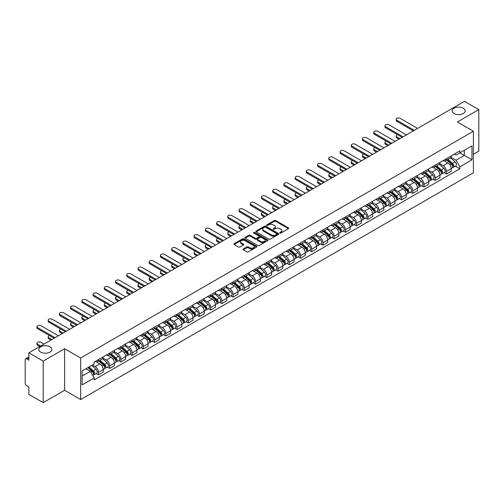 <?xml version="1.0" encoding="UTF-8"?>
<svg xmlns="http://www.w3.org/2000/svg" width="504" height="504" viewBox="0 0 504 504"><rect width="100%" height="100%" fill="white"/><g stroke="black" fill="none" stroke-linecap="round" stroke-linejoin="round"><path stroke-width="0.76" d="M279.941 233.006A0.699 0.403 0 0 0 280.93 233.006L288.433 228.671A1.002 0.58 0 0 0 288.723 228.268A1.002 0.58 0 0 0 288.433 227.858L275.719 220.519A1.002 0.58 0 0 0 274.308 220.519L266.799 224.853A0.699 0.403 0 0 0 267.788 225.42L268.764 224.86A3.194 1.846 0 0 1 273.281 224.86L274.34 225.471A3.194 1.846 0 0 1 275.279 226.775A3.194 1.846 0 0 1 274.34 228.085L273.37 228.646A0.699 0.403 0 0 0 274.359 229.213L275.329 228.652A3.194 1.846 0 0 1 279.852 228.652L280.911 229.263A3.194 1.846 0 0 1 281.843 230.567A3.194 1.846 0 0 1 280.911 231.871L279.941 232.432A0.699 0.403 0 0 0 279.941 233.006L279.941 232.432M49.953 346.821A6.514 3.761 0 0 0 42.853 346.002A6.514 3.761 0 0 0 38.833 349.48A6.514 3.761 0 0 0 40.742 352.139A6.514 3.761 0 0 0 47.842 352.951A6.514 3.761 0 0 0 51.862 349.48A6.514 3.761 0 0 0 49.953 346.821M463.258 108.203A6.514 3.761 0 0 0 456.158 107.383A6.514 3.761 0 0 0 452.138 110.861A6.514 3.761 0 0 0 454.047 113.52A6.514 3.761 0 0 0 461.147 114.332A6.514 3.761 0 0 0 465.167 110.861A6.514 3.761 0 0 0 463.258 108.203M243.3 248.982A1.002 0.58 0 0 0 243.01 249.386A1.002 0.58 0 0 0 243.3 249.795L246.866 251.855A1.002 0.58 0 0 0 248.277 251.855L256.612 247.042A1.002 0.58 0 0 0 256.908 246.639A1.002 0.58 0 0 0 256.612 246.229L243.898 238.89A1.002 0.58 0 0 0 242.487 238.89L234.152 243.703A1.002 0.58 0 0 0 233.862 244.106A1.002 0.58 0 0 0 234.152 244.516L238.461 247.004A1.002 0.58 0 0 0 239.873 247.004L243.445 244.944A1.002 0.58 0 0 0 243.734 244.534A1.002 0.58 0 0 0 243.445 244.125L241.303 242.897A2.671 1.544 0 0 1 240.521 241.807A2.671 1.544 0 0 1 242.172 240.377A2.671 1.544 0 0 1 245.083 240.71L253.455 245.542A2.671 1.544 0 0 1 254.237 246.639A2.671 1.544 0 0 1 252.586 248.062A2.671 1.544 0 0 1 249.675 247.729L248.277 246.922A1.002 0.58 0 0 0 246.866 246.922L243.3 248.982L243.3 249.795L246.866 247.754L246.866 246.922M80.678 357.998L64.632 348.73L43.186 361.11L28.867 352.844L464.48 101.348L478.8 109.614L457.355 121.993L473.401 131.254L80.678 357.998L80.678 399.54L473.401 172.803L473.401 131.254M268.834 239.173A1.002 0.58 0 0 0 270.245 239.173L278.58 234.36A1.002 0.58 0 0 0 278.869 233.957A1.002 0.58 0 0 0 278.58 233.547L265.866 226.208A1.002 0.58 0 0 0 264.455 226.208L256.12 231.021A1.002 0.58 0 0 0 255.824 231.424A1.002 0.58 0 0 0 256.12 231.834L268.834 239.173M253.959 233.157A0.699 0.403 0 0 1 254.671 233.257L254.671 232.426L267.599 239.885A1.002 0.58 0 0 1 267.889 240.295A1.002 0.58 0 0 1 267.599 240.704L259.264 245.517A1.002 0.58 0 0 1 257.853 245.517L245.139 238.172L245.139 237.359A1.002 0.58 0 0 0 244.843 237.768A1.002 0.58 0 0 0 245.139 238.172M245.139 237.359L248.705 235.299A1.002 0.58 0 0 1 250.116 235.299L255.27 238.279A1.002 0.58 0 0 0 256.687 238.279L259.05 236.912A1.002 0.58 0 0 0 259.346 236.502A1.002 0.58 0 0 0 259.05 236.093L253.682 232.993A0.699 0.403 0 0 1 254.671 232.426M43.186 361.11L43.186 402.652L28.867 394.386L28.867 387.034L26.636 385.749A2.035 1.178 -120 0 1 25.2 383.254L25.2 359.743A2.035 1.178 -120 0 1 25.622 358.81L28.867 356.933M473.401 154.274L478.8 151.156L478.8 109.614M43.186 402.652L64.632 390.272L80.678 399.54M28.867 352.844L28.867 360.196L26.636 358.911A2.035 1.178 -120 0 0 25.622 358.81M446.418 158.672A4.681 2.703 60 0 1 445.454 160.776L450.198 158.035A4.681 2.703 -120 0 0 451.168 155.931M439.683 163.718L443.111 165.696A4.681 2.703 60 0 1 446.418 171.429L451.168 168.689A4.681 2.703 -120 0 0 447.861 162.956L444.459 160.99M451.168 168.689L451.168 171.221L446.418 173.962L444.144 172.645M445.454 160.776A4.681 2.703 60 0 1 443.148 160.562M446.418 171.429L446.418 173.962M435.198 165.154A4.681 2.703 60 0 1 434.228 167.259L438.978 164.512A4.681 2.703 -120 0 0 439.942 162.414M432.917 179.128L435.198 180.445L439.942 177.704L439.942 175.165A4.681 2.703 -120 0 0 436.634 169.432L433.238 167.473M434.228 167.259A4.681 2.703 60 0 1 431.922 167.044M428.457 170.194L431.884 172.179A4.681 2.703 60 0 1 435.198 177.912L435.198 180.445M423.971 171.637A4.681 2.703 60 0 1 423.001 173.735L427.751 170.995A4.681 2.703 -120 0 0 428.721 168.897M421.697 185.611L423.971 186.921L428.721 184.181L428.721 181.648A4.681 2.703 -120 0 0 425.408 175.915L422.012 173.956M423.001 173.735A4.681 2.703 60 0 1 420.695 173.527M417.23 176.677L420.664 178.655A4.681 2.703 60 0 1 423.971 184.388L423.971 186.921M412.745 178.114A4.681 2.703 60 0 1 411.774 180.218L416.524 177.477A4.681 2.703 -120 0 0 417.495 175.373M410.47 192.087L412.745 193.404L417.495 190.663L417.495 188.131A4.681 2.703 -120 0 0 414.187 182.398L410.785 180.432M411.774 180.218A4.681 2.703 60 0 1 409.475 180.004M406.004 183.16L409.437 185.138A4.681 2.703 60 0 1 412.745 190.871L412.745 193.404M401.518 184.596A4.681 2.703 60 0 1 400.554 186.701L405.298 183.954A4.681 2.703 -120 0 0 406.268 181.856M399.244 198.57L401.524 199.886L406.268 197.146L406.268 194.607A4.681 2.703 -120 0 0 402.961 188.874L399.559 186.915M400.554 186.701A4.681 2.703 60 0 1 398.248 186.486M394.783 189.636L398.21 191.621A4.681 2.703 60 0 1 401.524 197.354L401.524 199.886M390.298 191.079A4.681 2.703 60 0 1 389.327 193.177L394.078 190.436A4.681 2.703 -120 0 0 395.048 188.338M388.017 205.052L390.298 206.363L395.048 203.622L395.048 201.09A4.681 2.703 -120 0 0 391.734 195.357L388.338 193.397M389.327 193.177A4.681 2.703 60 0 1 387.022 192.969M383.557 196.119L386.984 198.097A4.681 2.703 60 0 1 390.298 203.83L390.298 206.363M379.071 197.562A4.681 2.703 60 0 1 378.101 199.66L382.851 196.919A4.681 2.703 -120 0 0 383.821 194.815M376.797 211.529L379.071 212.846L383.821 210.105L383.821 207.572A4.681 2.703 -120 0 0 380.507 201.839L377.112 199.874M378.101 199.66A4.681 2.703 60 0 1 375.795 199.452M372.33 202.602L375.764 204.58A4.681 2.703 60 0 1 379.071 210.313L379.071 212.846M367.844 204.038A4.681 2.703 60 0 1 366.874 206.142L371.624 203.402A4.681 2.703 -120 0 0 372.595 201.298M365.57 218.012L367.844 219.328L372.595 216.588L372.595 214.049A4.681 2.703 -120 0 0 369.287 208.316L365.885 206.357M366.874 206.142A4.681 2.703 60 0 1 364.575 205.928M361.11 209.078L364.537 211.063A4.681 2.703 60 0 1 367.844 216.796L367.844 219.328M356.624 210.521A4.681 2.703 60 0 1 355.654 212.619L360.404 209.878A4.681 2.703 -120 0 0 361.368 207.78M354.344 224.494L356.624 225.805L361.368 223.064L361.368 220.532A4.681 2.703 -120 0 0 358.06 214.798L354.659 212.839M355.654 212.619A4.681 2.703 60 0 1 353.348 212.411M349.883 215.561L353.31 217.539A4.681 2.703 60 0 1 356.624 223.272L356.624 225.805M345.397 217.004A4.681 2.703 60 0 1 344.427 219.101L349.178 216.361A4.681 2.703 -120 0 0 350.148 214.257M343.117 230.971L345.397 232.287L350.148 229.547L350.148 227.014A4.681 2.703 -120 0 0 346.834 221.281L343.438 219.316M344.427 219.101A4.681 2.703 60 0 1 342.121 218.893M338.656 222.043L342.084 224.022A4.681 2.703 60 0 1 345.397 229.755L345.397 232.287M334.171 223.48A4.681 2.703 60 0 1 333.201 225.584L337.951 222.844A4.681 2.703 -120 0 0 338.921 220.739M331.897 237.453L334.171 238.77L338.921 236.029L338.921 233.491A4.681 2.703 -120 0 0 335.614 227.758L332.212 225.798M333.201 225.584A4.681 2.703 60 0 1 330.895 225.37M327.43 228.52L330.863 230.504A4.681 2.703 60 0 1 334.171 236.237L334.171 238.77M322.944 229.963A4.681 2.703 60 0 1 321.98 232.061L326.724 229.32A4.681 2.703 -120 0 0 327.695 227.222M320.67 243.936L322.944 245.246L327.695 242.506L327.695 239.973A4.681 2.703 -120 0 0 324.387 234.24L320.985 232.281M321.98 232.061A4.681 2.703 60 0 1 319.675 231.853M316.21 235.003L319.637 236.981A4.681 2.703 60 0 1 322.944 242.714L322.944 245.246M311.724 236.445A4.681 2.703 60 0 1 310.754 238.543L315.504 235.803A4.681 2.703 -120 0 0 316.468 233.698M309.443 250.412L311.724 251.729L316.474 248.989L316.474 246.456A4.681 2.703 -120 0 0 313.16 240.723L309.765 238.757M310.754 238.543A4.681 2.703 60 0 1 308.448 238.335M304.983 241.485L308.41 243.463A4.681 2.703 60 0 1 311.724 249.197L311.724 251.729M300.497 242.922A4.681 2.703 60 0 1 299.527 245.026L304.277 242.285A4.681 2.703 -120 0 0 305.248 240.181M298.223 256.895L300.497 258.212L305.248 255.471L305.248 252.932A4.681 2.703 -120 0 0 301.934 247.199L298.538 245.24M299.527 245.026A4.681 2.703 60 0 1 297.221 244.812M293.756 247.962L297.19 249.946A4.681 2.703 60 0 1 300.497 255.679L300.497 258.212M289.271 249.404A4.681 2.703 60 0 1 288.301 251.502L293.051 248.762A4.681 2.703 -120 0 0 294.021 246.664M286.997 263.378L289.271 264.688L294.021 261.948L294.021 259.415A4.681 2.703 -120 0 0 290.714 253.682L287.312 251.723M288.301 251.502A4.681 2.703 60 0 1 286.001 251.294M282.53 254.444L285.963 256.423A4.681 2.703 60 0 1 289.271 262.156L289.271 264.688M278.044 255.887A4.681 2.703 60 0 1 277.08 257.985L281.824 255.244A4.681 2.703 -120 0 0 282.794 253.14M275.77 269.861L278.05 271.171L282.794 268.43L282.794 265.898A4.681 2.703 -120 0 0 279.487 260.165L276.085 258.199M277.08 257.985A4.681 2.703 60 0 1 274.774 257.777M271.31 260.927L274.737 262.905A4.681 2.703 60 0 1 278.05 268.638L278.05 271.171M266.824 262.363A4.681 2.703 60 0 1 265.854 264.468L270.604 261.727A4.681 2.703 -120 0 0 271.574 259.623M264.543 276.337L266.824 277.654L271.574 274.913L271.574 272.374A4.681 2.703 -120 0 0 268.26 266.641L264.865 264.682M265.854 264.468A4.681 2.703 60 0 1 263.548 264.253M260.083 267.404L263.51 269.388A4.681 2.703 60 0 1 266.824 275.121L266.824 277.654M255.597 268.846A4.681 2.703 60 0 1 254.627 270.944L259.377 268.204A4.681 2.703 -120 0 0 260.348 266.106M253.323 282.82L255.597 284.136L260.348 281.389L260.348 278.857A4.681 2.703 -120 0 0 257.034 273.124L253.638 271.165M254.627 270.944A4.681 2.703 60 0 1 252.321 270.736M248.856 273.886L252.29 275.864A4.681 2.703 60 0 1 255.597 281.597L255.597 284.136M244.371 275.329A4.681 2.703 60 0 1 243.401 277.427L248.151 274.686A4.681 2.703 -120 0 0 249.121 272.582M242.096 289.302L244.371 290.613L249.121 287.872L249.121 285.34A4.681 2.703 -120 0 0 245.813 279.607L242.411 277.641M243.401 277.427A4.681 2.703 60 0 1 241.101 277.219M237.636 280.369L241.063 282.347A4.681 2.703 60 0 1 244.371 288.08L244.371 290.613M233.15 281.805A4.681 2.703 60 0 1 232.18 283.909L236.93 281.169A4.681 2.703 -120 0 0 237.894 279.065M230.87 295.779L233.15 297.095L237.894 294.355L237.894 291.816A4.681 2.703 -120 0 0 234.587 286.083L231.185 284.124M232.18 283.909A4.681 2.703 60 0 1 229.874 283.695M226.409 286.845L229.837 288.83A4.681 2.703 60 0 1 233.15 294.563L233.15 297.095M221.924 288.288A4.681 2.703 60 0 1 220.954 290.386L225.704 287.645A4.681 2.703 -120 0 0 226.674 285.548M219.643 302.261L221.924 303.578L226.674 300.831L226.674 298.299A4.681 2.703 -120 0 0 223.36 292.566L219.964 290.606M220.954 290.386A4.681 2.703 60 0 1 218.648 290.178M215.183 293.328L218.616 295.306A4.681 2.703 60 0 1 221.924 301.039L221.924 303.578M210.697 294.771A4.681 2.703 60 0 1 209.727 296.869L214.477 294.128A4.681 2.703 -120 0 0 215.447 292.024M208.423 308.744L210.697 310.054L215.447 307.314L215.447 304.781A4.681 2.703 -120 0 0 212.14 299.048L208.738 297.083M209.727 296.869A4.681 2.703 60 0 1 207.428 296.661M203.956 299.811L207.39 301.789A4.681 2.703 60 0 1 210.697 307.522L210.697 310.054M199.471 301.247A4.681 2.703 60 0 1 198.507 303.351L203.251 300.611A4.681 2.703 -120 0 0 204.221 298.507M197.196 315.221L199.471 316.537L204.221 313.797L204.221 311.258A4.681 2.703 -120 0 0 200.913 305.525L197.511 303.566M198.507 303.351A4.681 2.703 60 0 1 196.201 303.137M192.736 306.287L196.163 308.272A4.681 2.703 60 0 1 199.471 314.005L199.471 316.537M188.25 307.73A4.681 2.703 60 0 1 187.28 309.828L192.03 307.087A4.681 2.703 -120 0 0 192.994 304.989M185.97 321.703L188.25 323.02L193.001 320.273L193.001 317.74A4.681 2.703 -120 0 0 189.687 312.007L186.291 310.048M187.28 309.828A4.681 2.703 60 0 1 184.974 309.62M181.509 312.77L184.936 314.748A4.681 2.703 60 0 1 188.25 320.481L188.25 323.02M177.024 314.212A4.681 2.703 60 0 1 176.053 316.31L180.804 313.57A4.681 2.703 -120 0 0 181.774 311.466M174.749 328.186L177.024 329.496L181.774 326.756L181.774 324.223A4.681 2.703 -120 0 0 178.46 318.49L175.064 316.525M176.053 316.31A4.681 2.703 60 0 1 173.748 316.103M170.283 319.252L173.716 321.231A4.681 2.703 60 0 1 177.024 326.964L177.024 329.496M165.797 320.689A4.681 2.703 60 0 1 164.827 322.793L169.577 320.053A4.681 2.703 -120 0 0 170.547 317.948M163.523 334.662L165.797 335.979L170.547 333.239L170.547 330.7A4.681 2.703 -120 0 0 167.24 324.967L163.838 323.007M164.827 322.793A4.681 2.703 60 0 1 162.527 322.579M159.056 325.729L162.49 327.713A4.681 2.703 60 0 1 165.797 333.446L165.797 335.979M154.577 327.172A4.681 2.703 60 0 1 153.607 329.269L158.351 326.529A4.681 2.703 -120 0 0 159.321 324.431M152.296 341.145L154.577 342.462L159.321 339.715L159.321 337.182A4.681 2.703 -120 0 0 156.013 331.449L152.611 329.49M153.607 329.269A4.681 2.703 60 0 1 151.301 329.062M147.836 332.212L151.263 334.19A4.681 2.703 60 0 1 154.577 339.923L154.577 342.462M143.35 333.654A4.681 2.703 60 0 1 142.38 335.752L147.13 333.012A4.681 2.703 -120 0 0 148.1 330.908M141.07 347.628L143.35 348.938L148.1 346.198L148.1 343.665A4.681 2.703 -120 0 0 144.787 337.932L141.391 335.966M142.38 335.752A4.681 2.703 60 0 1 140.074 335.544M136.609 338.694L140.036 340.673A4.681 2.703 60 0 1 143.35 346.406L143.35 348.938M132.124 340.131A4.681 2.703 60 0 1 131.153 342.235L135.904 339.494A4.681 2.703 -120 0 0 136.874 337.39M129.849 354.104L132.124 355.421L136.874 352.68L136.874 350.141A4.681 2.703 -120 0 0 133.566 344.408L130.164 342.449M131.153 342.235A4.681 2.703 60 0 1 128.848 342.021M125.383 345.171L128.816 347.155A4.681 2.703 60 0 1 132.124 352.888L132.124 355.421M120.897 346.613A4.681 2.703 60 0 1 119.927 348.711L124.677 345.971A4.681 2.703 -120 0 0 125.647 343.873M118.623 360.587L120.897 361.904L125.647 359.157L125.647 356.624A4.681 2.703 -120 0 0 122.34 350.891L118.938 348.932M119.927 348.711A4.681 2.703 60 0 1 117.627 348.503M114.162 351.653L117.59 353.632A4.681 2.703 60 0 1 120.897 359.365L120.897 361.904M109.677 353.096A4.681 2.703 60 0 1 108.707 355.194L113.457 352.454A4.681 2.703 -120 0 0 114.421 350.349M107.396 367.07L109.677 368.38L114.421 365.639L114.421 363.107A4.681 2.703 -120 0 0 111.113 357.374L107.717 355.408M108.707 355.194A4.681 2.703 60 0 1 106.401 354.986M102.936 358.136L106.363 360.114A4.681 2.703 60 0 1 109.677 365.847L109.677 368.38M98.45 359.572A4.681 2.703 60 0 1 97.48 361.677L102.23 358.936A4.681 2.703 -120 0 0 103.2 356.832M96.169 373.546L98.45 374.863L103.2 372.122L103.2 369.583A4.681 2.703 -120 0 0 99.887 363.85L96.491 361.891M97.48 361.677A4.681 2.703 60 0 1 95.174 361.462M92.402 365.016L95.143 366.597A4.681 2.703 60 0 1 98.45 372.33L98.45 374.863M454.369 154.085L456.063 155.062L471.964 145.883L464.335 150.28L464.335 155.434L456.063 160.209L450.904 157.235M82.114 376.11L90.392 371.328L94.204 377.937L82.114 384.917L82.114 370.957L94.204 363.976L94.204 362.023L459.875 150.904L459.875 152.857L471.964 159.837L459.875 166.818L456.063 160.209M471.964 145.883L471.964 159.837M94.204 377.937L94.204 379.89L459.875 168.771L459.875 166.818M64.632 348.73L64.632 390.272M90.392 371.328L85.932 368.758M455.37 166.169L459.875 168.771M280.218 233.106L280.911 232.703A3.194 1.846 0 0 0 281.843 231.399L281.843 230.567M275.279 226.775L275.279 227.606A3.194 1.846 0 0 1 274.34 228.911L273.647 229.314M288.42 228.684L275.719 221.351A1.002 0.58 0 0 0 274.308 221.351L267.082 225.521M278.567 234.373L265.866 227.039A1.002 0.58 0 0 0 264.455 227.039L256.133 231.84L256.12 231.021M276.816 234.24A0.699 0.403 0 0 0 276.816 233.667L265.652 227.228A0.699 0.403 0 0 0 264.663 227.228L263.642 227.814A3.194 1.846 0 0 0 262.704 229.125A3.194 1.846 0 0 0 263.642 230.429L271.272 234.833A3.194 1.846 0 0 0 275.789 234.833L276.816 234.24L276.816 235.072A0.699 0.403 0 0 0 277.017 234.782L277.017 233.957M262.704 229.125L262.704 229.95A3.194 1.846 0 0 0 263.642 231.26L263.642 230.429M276.816 235.072L275.789 235.664A3.194 1.846 0 0 1 271.272 235.664L263.642 231.26M245.152 238.184L248.705 236.13L248.705 235.299M259.346 236.502L259.346 237.334A1.002 0.58 0 0 1 259.05 237.743L256.687 239.11A1.002 0.58 0 0 1 255.27 239.11L250.116 236.13A1.002 0.58 0 0 0 248.705 236.13M254.671 233.257L267.58 240.71M260.625 241.366A2.671 1.544 0 0 0 263.535 241.7A2.671 1.544 0 0 0 265.186 240.276A2.671 1.544 0 0 0 264.398 239.186L261.45 237.478A1.002 0.58 0 0 0 260.039 237.478L257.67 238.846A1.002 0.58 0 0 0 257.38 239.255A1.002 0.58 0 0 0 257.67 239.665L260.625 241.366L260.625 242.197A2.671 1.544 0 0 0 263.535 242.531A2.671 1.544 0 0 0 265.186 241.107L265.186 240.276M257.38 239.255L257.38 240.087A1.002 0.58 0 0 0 257.67 240.496L257.67 239.665M260.625 242.197L257.67 240.496M254.237 246.639L254.237 247.464A2.671 1.544 0 0 1 252.586 248.894A2.671 1.544 0 0 1 249.675 248.56L248.277 247.754A1.002 0.58 0 0 0 246.866 247.754M240.521 241.807L240.521 242.632A2.671 1.544 0 0 0 241.303 243.728L241.303 242.897M243.445 244.125L243.445 244.944L241.303 243.728M256.612 246.229L256.612 247.042L243.898 239.721A1.002 0.58 0 0 0 242.487 239.721L234.165 244.522M446.746 160.026L451.319 164.109A2.545 1.468 60 0 1 452.12 168.046L451.168 168.594M446.865 160.14L449.02 161.381M397.524 134.681A2.344 1.348 -0 0 0 396.157 135.91A2.344 1.348 -0 0 0 396.843 136.868L399.899 138.632M447.206 159.762L452.296 164.304A1.222 0.706 60 0 1 452.68 166.194A1.222 0.706 60 0 1 452.567 166.238M447.968 159.321L452.542 163.403A2.545 1.468 60 0 1 453.342 167.341A2.545 1.468 60 0 1 452.573 167.423M450.519 157.79L455.131 161.91A2.545 1.468 60 0 1 455.931 165.841L453.342 167.341M398.966 139.173L396.843 137.945A2.344 1.348 180 0 1 396.157 136.987L396.157 135.91M413.356 130.864L396.843 121.325A2.344 1.348 180 0 1 396.157 120.374L396.157 119.29A2.344 1.348 -0 0 0 396.843 120.248L414.294 130.322M417.602 128.413L400.151 118.339A2.344 1.348 -0 0 0 397.606 118.043A2.344 1.348 -0 0 0 396.157 119.29M435.519 166.509L440.093 170.591A2.545 1.468 60 0 1 440.893 174.523L439.942 175.071M435.639 166.616L437.793 167.863M386.297 141.164A2.344 1.348 -0 0 0 384.936 142.393A2.344 1.348 -0 0 0 385.617 143.344L388.679 145.114M435.979 166.244L441.069 170.787A1.222 0.706 60 0 1 441.454 172.67A1.222 0.706 60 0 1 441.34 172.714M436.741 165.803L441.315 169.886A2.545 1.468 60 0 1 442.115 173.817A2.545 1.468 60 0 1 441.346 173.899M439.293 164.273L443.911 168.386A2.545 1.468 60 0 1 444.704 172.324L442.115 173.817M387.74 145.65L385.617 144.428A2.344 1.348 180 0 1 384.936 143.47L384.936 142.393M424.292 172.992L428.873 177.074A2.545 1.468 60 0 1 429.666 181.005L428.721 181.553M424.418 173.099L426.567 174.34M375.071 147.641A2.344 1.348 -0 0 0 373.71 148.869A2.344 1.348 -0 0 0 374.396 149.827L377.452 151.591M424.759 172.721L429.849 177.263A1.222 0.706 60 0 1 430.227 179.153A1.222 0.706 60 0 1 430.12 179.197M425.521 172.286L430.095 176.368A2.545 1.468 60 0 1 430.889 180.3A2.545 1.468 60 0 1 430.12 180.382M428.066 170.755L432.684 174.869A2.545 1.468 60 0 1 433.484 178.807L430.889 180.3M376.519 152.132L374.396 150.904A2.344 1.348 180 0 1 373.71 149.953L373.71 148.869M413.072 179.468L417.646 183.551A2.545 1.468 60 0 1 418.446 187.488L417.495 188.036M413.192 179.582L415.346 180.823M363.85 154.123A2.344 1.348 -0 0 0 362.483 155.352A2.344 1.348 -0 0 0 363.17 156.309L366.225 158.073M413.532 179.203L418.622 183.746A1.222 0.706 60 0 1 419.007 185.636A1.222 0.706 60 0 1 418.893 185.68M414.294 178.762L418.868 182.845A2.545 1.468 60 0 1 419.668 186.782A2.545 1.468 60 0 1 418.9 186.864M416.846 177.232L421.457 181.352A2.545 1.468 60 0 1 422.257 185.283L419.668 186.782M365.293 158.615L363.17 157.387A2.344 1.348 180 0 1 362.483 156.429L362.483 155.352M402.135 137.34L385.617 127.808A2.344 1.348 180 0 1 384.936 126.85L384.936 125.773A2.344 1.348 -0 0 0 385.617 126.731L403.068 136.805M406.375 134.889L388.93 124.816A2.344 1.348 -0 0 0 386.379 124.526A2.344 1.348 -0 0 0 384.936 125.773M390.909 143.823L374.396 134.291A2.344 1.348 180 0 1 373.71 133.333L373.71 132.256A2.344 1.348 -0 0 0 374.396 133.207L391.841 143.281M395.155 141.372L377.704 131.298A2.344 1.348 -0 0 0 375.152 131.008A2.344 1.348 -0 0 0 373.71 132.256M379.682 150.305L363.17 140.767A2.344 1.348 180 0 1 362.483 139.816L362.483 138.732A2.344 1.348 -0 0 0 363.17 139.69L380.621 149.764M383.928 147.855L366.477 137.781A2.344 1.348 -0 0 0 363.926 137.485A2.344 1.348 -0 0 0 362.483 138.732M401.846 185.951L406.419 190.033A2.545 1.468 60 0 1 407.219 193.964L406.268 194.512M401.965 186.058L404.12 187.305M352.624 160.606A2.344 1.348 -0 0 0 351.256 161.834A2.344 1.348 -0 0 0 351.943 162.786L355.005 164.556M402.305 185.686L407.396 190.228A1.222 0.706 60 0 1 407.78 192.112A1.222 0.706 60 0 1 407.667 192.156M403.068 185.245L407.641 189.328A2.545 1.468 60 0 1 408.442 193.259A2.545 1.468 60 0 1 407.673 193.341M405.619 183.714L410.231 187.828A2.545 1.468 60 0 1 411.031 191.766L408.442 193.259M354.066 165.091L351.943 163.869A2.344 1.348 180 0 1 351.256 162.912L351.256 161.834M390.619 192.433L395.193 196.516A2.545 1.468 60 0 1 395.993 200.447L395.041 200.995M390.745 192.541L392.893 193.782M341.397 167.082A2.344 1.348 -0 0 0 340.036 168.311A2.344 1.348 -0 0 0 340.717 169.268L343.778 171.032M391.085 192.163L396.169 196.705A1.222 0.706 60 0 1 396.554 198.595A1.222 0.706 60 0 1 396.446 198.639M391.841 191.728L396.415 195.81A2.545 1.468 60 0 1 397.215 199.742A2.545 1.468 60 0 1 396.446 199.823M394.393 190.197L399.011 194.311A2.545 1.468 60 0 1 399.804 198.248L397.215 199.742M342.84 171.574L340.717 170.346A2.344 1.348 180 0 1 340.036 169.394L340.036 168.311M368.456 156.782L351.943 147.25A2.344 1.348 180 0 1 351.256 146.292L351.256 145.215A2.344 1.348 -0 0 0 351.943 146.173L369.394 156.246M372.702 154.331L355.257 144.257A2.344 1.348 -0 0 0 352.706 143.968A2.344 1.348 -0 0 0 351.256 145.215M357.235 163.264L340.717 153.733A2.344 1.348 180 0 1 340.036 152.775L340.036 151.698A2.344 1.348 -0 0 0 340.717 152.649L358.168 162.723M361.481 160.814L344.03 150.74A2.344 1.348 -0 0 0 341.479 150.45A2.344 1.348 -0 0 0 340.036 151.698M379.399 198.91L383.972 202.992A2.545 1.468 60 0 1 384.766 206.93L383.821 207.478M379.518 199.023L381.673 200.264M330.177 173.565A2.344 1.348 -0 0 0 328.81 174.793A2.344 1.348 -0 0 0 329.496 175.751L332.552 177.515M379.859 198.645L384.949 203.188A1.222 0.706 60 0 1 385.333 205.078A1.222 0.706 60 0 1 385.22 205.122M380.621 198.204L385.195 202.287A2.545 1.468 60 0 1 385.995 206.224A2.545 1.468 60 0 1 385.226 206.306M383.172 196.673L387.784 200.794A2.545 1.468 60 0 1 388.584 204.725L385.995 206.224M331.619 178.057L329.496 176.828A2.344 1.348 180 0 1 328.81 175.871L328.81 174.793M368.172 205.393L372.746 209.475A2.545 1.468 60 0 1 373.546 213.406L372.595 213.954M368.292 205.5L370.446 206.747M318.95 180.048A2.344 1.348 -0 0 0 317.583 181.276A2.344 1.348 -0 0 0 318.27 182.227L321.325 183.998M368.632 205.128L373.722 209.67A1.222 0.706 60 0 1 374.107 211.554A1.222 0.706 60 0 1 373.993 211.598M369.394 204.687L373.968 208.769A2.545 1.468 60 0 1 374.768 212.701A2.545 1.468 60 0 1 374 212.782M371.946 203.156L376.557 207.27A2.545 1.468 60 0 1 377.357 211.208L374.768 212.701M320.393 184.533L318.27 183.311A2.344 1.348 180 0 1 317.583 182.353L317.583 181.276M356.945 211.875L361.519 215.958A2.545 1.468 60 0 1 362.319 219.889L361.368 220.437M357.065 211.982L359.22 213.224M307.724 186.524A2.344 1.348 -0 0 0 306.356 187.753A2.344 1.348 -0 0 0 307.043 188.71L310.105 190.474M357.405 211.611L362.496 216.147A1.222 0.706 60 0 1 362.88 218.037A1.222 0.706 60 0 1 362.767 218.081M358.168 211.17L362.741 215.252A2.545 1.468 60 0 1 363.541 219.183A2.545 1.468 60 0 1 362.773 219.265M360.719 209.639L365.331 213.753A2.545 1.468 60 0 1 366.131 217.69L363.541 219.183M309.166 191.016L307.043 189.787A2.344 1.348 180 0 1 306.356 188.836L306.356 187.753M345.719 218.352L350.293 222.434A2.545 1.468 60 0 1 351.093 226.372L350.148 226.92M345.845 218.465L347.993 219.706M296.497 193.007A2.344 1.348 -0 0 0 295.136 194.235A2.344 1.348 -0 0 0 295.823 195.193L298.878 196.957M346.185 218.087L351.275 222.629A1.222 0.706 60 0 1 351.653 224.519A1.222 0.706 60 0 1 351.546 224.564M346.947 217.646L351.521 221.728A2.545 1.468 60 0 1 352.315 225.666A2.545 1.468 60 0 1 351.546 225.748M349.493 216.115L354.11 220.235A2.545 1.468 60 0 1 354.911 224.167L352.315 225.666M297.94 197.499L295.823 196.27A2.344 1.348 180 0 1 295.136 195.313L295.136 194.235M334.499 224.834L339.072 228.917A2.545 1.468 60 0 1 339.866 232.848L338.921 233.396M334.618 224.942L336.773 226.189M285.277 199.489A2.344 1.348 -0 0 0 283.909 200.718A2.344 1.348 -0 0 0 284.596 201.669L287.652 203.44M334.958 224.57L340.049 229.112A1.222 0.706 60 0 1 340.433 230.996A1.222 0.706 60 0 1 340.32 231.04M335.721 224.129L340.294 228.211A2.545 1.468 60 0 1 341.095 232.142A2.545 1.468 60 0 1 340.326 232.224M338.272 222.598L342.884 226.712A2.545 1.468 60 0 1 343.684 230.649L341.095 232.142M286.719 203.975L284.596 202.753A2.344 1.348 180 0 1 283.909 201.795L283.909 200.718M323.272 231.317L327.846 235.399A2.545 1.468 60 0 1 328.646 239.331L327.695 239.879M323.392 231.424L325.546 232.665M274.05 205.966A2.344 1.348 -0 0 0 272.683 207.194A2.344 1.348 -0 0 0 273.37 208.152L276.425 209.916M323.732 231.053L328.822 235.588A1.222 0.706 60 0 1 329.206 237.478A1.222 0.706 60 0 1 329.093 237.523M324.494 230.612L329.068 234.694A2.545 1.468 60 0 1 329.868 238.625A2.545 1.468 60 0 1 329.099 238.707M327.046 229.081L331.657 233.194A2.545 1.468 60 0 1 332.457 237.132L329.868 238.625M275.493 210.458L273.37 209.229A2.344 1.348 180 0 1 272.683 208.278L272.683 207.194M312.045 237.793L316.619 241.876A2.545 1.468 60 0 1 317.419 245.813L316.468 246.362M312.165 237.907L314.32 239.148M262.823 212.449A2.344 1.348 -0 0 0 261.463 213.677A2.344 1.348 -0 0 0 262.143 214.635L265.205 216.399M312.505 237.529L317.596 242.071A1.222 0.706 60 0 1 317.98 243.961A1.222 0.706 60 0 1 317.873 244.005M313.267 237.088L317.841 241.17A2.545 1.468 60 0 1 318.641 245.108A2.545 1.468 60 0 1 317.873 245.19M315.819 235.557L320.437 239.677A2.545 1.468 60 0 1 321.231 243.608L318.641 245.108M264.266 216.941L262.143 215.712A2.344 1.348 180 0 1 261.463 214.754L261.463 213.677M300.819 244.276L305.399 248.359A2.545 1.468 60 0 1 306.193 252.29L305.248 252.838M300.945 244.383L303.093 245.631M251.597 218.931A2.344 1.348 -0 0 0 250.236 220.16A2.344 1.348 -0 0 0 250.923 221.111L253.978 222.881M301.285 244.012L306.375 248.554A1.222 0.706 60 0 1 306.753 250.438A1.222 0.706 60 0 1 306.646 250.482M302.047 243.571L306.621 247.653A2.545 1.468 60 0 1 307.415 251.584A2.545 1.468 60 0 1 306.646 251.666M304.592 242.04L309.21 246.16A2.545 1.468 60 0 1 310.01 250.091L307.415 251.584M253.046 223.417L250.923 222.195A2.344 1.348 180 0 1 250.236 221.237L250.236 220.16M346.009 169.747L329.496 160.209A2.344 1.348 180 0 1 328.81 159.258L328.81 158.174A2.344 1.348 -0 0 0 329.496 159.132L346.941 169.205M350.255 167.297L332.804 157.223A2.344 1.348 -0 0 0 330.252 156.927A2.344 1.348 -0 0 0 328.81 158.174M334.782 176.224L318.27 166.692A2.344 1.348 180 0 1 317.583 165.734L317.583 164.657A2.344 1.348 -0 0 0 318.27 165.614L335.721 175.688M339.028 173.773L321.577 163.699A2.344 1.348 -0 0 0 319.032 163.409A2.344 1.348 -0 0 0 317.583 164.657M323.555 182.706L307.043 173.174A2.344 1.348 180 0 1 306.356 172.217L306.356 171.139A2.344 1.348 -0 0 0 307.043 172.091L324.494 182.164M327.802 180.256L310.357 170.182A2.344 1.348 -0 0 0 307.805 169.892A2.344 1.348 -0 0 0 306.356 171.139M312.335 189.189L295.823 179.651A2.344 1.348 180 0 1 295.136 178.7L295.136 177.616A2.344 1.348 -0 0 0 295.823 178.573L313.267 188.647M316.581 186.738L299.13 176.665A2.344 1.348 -0 0 0 296.579 176.368A2.344 1.348 -0 0 0 295.136 177.616M301.108 195.665L284.596 186.133A2.344 1.348 180 0 1 283.909 185.176L283.909 184.099A2.344 1.348 -0 0 0 284.596 185.056L302.047 195.13M305.355 193.215L287.904 183.141A2.344 1.348 -0 0 0 285.352 182.851A2.344 1.348 -0 0 0 283.909 184.099M289.882 202.148L273.37 192.616A2.344 1.348 180 0 1 272.683 191.659L272.683 190.581A2.344 1.348 -0 0 0 273.37 191.533L290.821 201.606M294.128 199.697L276.683 189.624A2.344 1.348 -0 0 0 274.132 189.334A2.344 1.348 -0 0 0 272.683 190.581M278.662 208.631L262.143 199.093A2.344 1.348 180 0 1 261.463 198.141L261.463 197.058A2.344 1.348 -0 0 0 262.143 198.015L279.594 208.089M282.901 206.18L265.457 196.106A2.344 1.348 -0 0 0 262.905 195.81A2.344 1.348 -0 0 0 261.463 197.058M267.435 215.107L250.923 205.575A2.344 1.348 180 0 1 250.236 204.618L250.236 203.54A2.344 1.348 -0 0 0 250.923 204.498L268.367 214.572M271.681 212.657L254.23 202.583A2.344 1.348 -0 0 0 251.679 202.293A2.344 1.348 -0 0 0 250.236 203.54M289.598 250.759L294.172 254.841A2.545 1.468 60 0 1 294.972 258.772L294.021 259.321M289.718 250.866L291.873 252.107M240.377 225.408A2.344 1.348 -0 0 0 239.009 226.636A2.344 1.348 -0 0 0 239.696 227.594L242.752 229.358M290.058 250.494L295.149 255.03A1.222 0.706 60 0 1 295.533 256.92A1.222 0.706 60 0 1 295.42 256.964M290.821 250.053L295.394 254.136A2.545 1.468 60 0 1 296.195 258.067A2.545 1.468 60 0 1 295.426 258.149M293.372 248.522L297.984 252.636A2.545 1.468 60 0 1 298.784 256.574L296.195 258.067M241.819 229.9L239.696 228.671A2.344 1.348 180 0 1 239.009 227.72L239.009 226.636M278.372 257.235L282.946 261.318A2.545 1.468 60 0 1 283.746 265.255L282.794 265.803M278.492 257.349L280.646 258.59M229.15 231.89A2.344 1.348 -0 0 0 227.783 233.119A2.344 1.348 -0 0 0 228.469 234.077L231.531 235.841M278.832 256.971L283.922 261.513A1.222 0.706 60 0 1 284.306 263.403A1.222 0.706 60 0 1 284.193 263.447M279.594 256.53L284.168 260.612A2.545 1.468 60 0 1 284.968 264.55A2.545 1.468 60 0 1 284.199 264.632M282.146 254.999L286.757 259.119A2.545 1.468 60 0 1 287.557 263.05L284.968 264.55M230.593 236.382L228.469 235.154A2.344 1.348 180 0 1 227.783 234.196L227.783 233.119M267.145 263.718L271.719 267.8A2.545 1.468 60 0 1 272.519 271.732L271.568 272.28M267.271 263.825L269.419 265.072M217.923 238.373A2.344 1.348 -0 0 0 216.562 239.602A2.344 1.348 -0 0 0 217.249 240.553L220.305 242.323M267.611 263.453L272.696 267.996A1.222 0.706 60 0 1 273.08 269.879A1.222 0.706 60 0 1 272.973 269.923M268.367 263.012L272.947 267.095A2.545 1.468 60 0 1 273.741 271.026A2.545 1.468 60 0 1 272.973 271.108M270.919 261.481L275.537 265.602A2.545 1.468 60 0 1 276.331 269.533L273.741 271.026M219.366 242.859L217.249 241.637A2.344 1.348 180 0 1 216.562 240.679L216.562 239.602M255.925 270.201L260.499 274.283A2.545 1.468 60 0 1 261.293 278.214L260.348 278.762M256.045 270.308L258.199 271.549M206.703 244.849A2.344 1.348 -0 0 0 205.336 246.078A2.344 1.348 -0 0 0 206.023 247.036L209.078 248.8M256.385 269.936L261.475 274.472A1.222 0.706 60 0 1 261.859 276.362A1.222 0.706 60 0 1 261.746 276.406M257.147 269.495L261.721 273.577A2.545 1.468 60 0 1 262.521 277.509A2.545 1.468 60 0 1 261.752 277.591M259.699 267.964L264.31 272.078A2.545 1.468 60 0 1 265.11 276.016L262.521 277.509M208.146 249.341L206.023 248.113A2.344 1.348 180 0 1 205.336 247.162L205.336 246.078M244.698 276.677L249.272 280.76A2.545 1.468 60 0 1 250.072 284.697L249.121 285.245M244.818 276.791L246.973 278.032M195.476 251.332A2.344 1.348 -0 0 0 194.109 252.561A2.344 1.348 -0 0 0 194.796 253.518L197.852 255.282M245.158 276.413L250.249 280.955A1.222 0.706 60 0 1 250.633 282.845A1.222 0.706 60 0 1 250.519 282.889M245.921 275.971L250.494 280.054A2.545 1.468 60 0 1 251.294 283.991A2.545 1.468 60 0 1 250.526 284.073M248.472 274.441L253.084 278.561A2.545 1.468 60 0 1 253.884 282.492L251.294 283.991M196.919 255.824L194.796 254.596A2.344 1.348 180 0 1 194.109 253.638L194.109 252.561M233.472 283.16L238.046 287.242A2.545 1.468 60 0 1 238.846 291.173L237.894 291.721M233.591 283.267L235.746 284.514M184.25 257.815A2.344 1.348 -0 0 0 182.889 259.043A2.344 1.348 -0 0 0 183.569 259.995L186.631 261.765M233.932 282.895L239.022 287.438A1.222 0.706 60 0 1 239.406 289.321A1.222 0.706 60 0 1 239.293 289.365M234.694 282.454L239.268 286.537A2.545 1.468 60 0 1 240.068 290.468A2.545 1.468 60 0 1 239.299 290.55M237.245 280.923L241.857 285.043A2.545 1.468 60 0 1 242.657 288.975L240.068 290.468M185.692 262.3L183.569 261.078A2.344 1.348 180 0 1 182.889 260.121L182.889 259.043M222.245 289.642L226.819 293.725A2.545 1.468 60 0 1 227.619 297.656L226.674 298.204M222.371 289.75L224.519 290.991M173.023 264.291A2.344 1.348 -0 0 0 171.662 265.52A2.344 1.348 -0 0 0 172.349 266.477L175.405 268.241M222.711 289.378L227.802 293.914A1.222 0.706 60 0 1 228.18 295.804A1.222 0.706 60 0 1 228.073 295.848M223.474 288.937L228.047 293.019A2.545 1.468 60 0 1 228.841 296.951A2.545 1.468 60 0 1 228.073 297.032M226.019 287.406L230.637 291.52A2.545 1.468 60 0 1 231.437 295.457L228.841 296.951M174.466 268.783L172.349 267.555A2.344 1.348 180 0 1 171.662 266.603L171.662 265.52M211.025 296.119L215.599 300.201A2.545 1.468 60 0 1 216.392 304.139L215.447 304.687M211.144 296.232L213.299 297.473M161.803 270.774A2.344 1.348 -0 0 0 160.436 272.002A2.344 1.348 -0 0 0 161.123 272.96L164.178 274.724M211.485 295.854L216.575 300.397A1.222 0.706 60 0 1 216.959 302.287A1.222 0.706 60 0 1 216.846 302.331M212.247 295.413L216.821 299.496A2.545 1.468 60 0 1 217.621 303.433A2.545 1.468 60 0 1 216.852 303.515M214.798 293.882L219.41 298.003A2.545 1.468 60 0 1 220.21 301.934L217.621 303.433M163.246 275.266L161.123 274.037A2.344 1.348 180 0 1 160.436 273.08L160.436 272.002M199.798 302.602L204.372 306.684A2.545 1.468 60 0 1 205.172 310.615L204.221 311.163M199.918 302.709L202.072 303.956M150.576 277.257A2.344 1.348 -0 0 0 149.209 278.485A2.344 1.348 -0 0 0 149.896 279.437L152.951 281.207M200.258 302.337L205.349 306.879A1.222 0.706 60 0 1 205.733 308.763A1.222 0.706 60 0 1 205.619 308.807M201.02 301.896L205.594 305.978A2.545 1.468 60 0 1 206.394 309.91A2.545 1.468 60 0 1 205.626 309.992M203.572 300.365L208.183 304.485A2.545 1.468 60 0 1 208.984 308.416L206.394 309.91M152.019 281.742L149.896 280.52A2.344 1.348 180 0 1 149.209 279.562L149.209 278.485M188.572 309.084L193.145 313.167A2.545 1.468 60 0 1 193.946 317.098L192.994 317.646M188.691 309.191L190.846 310.433M139.35 283.733A2.344 1.348 -0 0 0 137.989 284.962A2.344 1.348 -0 0 0 138.669 285.919L141.731 287.683M189.032 308.82L194.122 313.356A1.222 0.706 60 0 1 194.506 315.246A1.222 0.706 60 0 1 194.399 315.29M189.794 308.379L194.368 312.461A2.545 1.468 60 0 1 195.168 316.392A2.545 1.468 60 0 1 194.399 316.474M192.345 306.848L196.963 310.962A2.545 1.468 60 0 1 197.757 314.899L195.168 316.392M140.792 288.225L138.669 286.997A2.344 1.348 180 0 1 137.989 286.045L137.989 284.962M177.351 315.567L181.925 319.643A2.545 1.468 60 0 1 182.719 323.581L181.774 324.129M177.471 315.674L179.619 316.915M128.129 290.216A2.344 1.348 -0 0 0 126.762 291.444A2.344 1.348 -0 0 0 127.449 292.402L130.505 294.166M177.811 315.296L182.902 319.838A1.222 0.706 60 0 1 183.28 321.728A1.222 0.706 60 0 1 183.173 321.772M178.573 314.855L183.147 318.938A2.545 1.468 60 0 1 183.941 322.875A2.545 1.468 60 0 1 183.179 322.957M181.119 313.324L185.737 317.444A2.545 1.468 60 0 1 186.537 321.376L183.941 322.875M129.572 294.708L127.449 293.479A2.344 1.348 180 0 1 126.762 292.528L126.762 291.444M166.125 322.043L170.698 326.126A2.545 1.468 60 0 1 171.499 330.057L170.547 330.605M166.244 322.151L168.399 323.398M116.903 296.698A2.344 1.348 -0 0 0 115.536 297.927A2.344 1.348 -0 0 0 116.222 298.878L119.278 300.649M166.585 321.779L171.675 326.321A1.222 0.706 60 0 1 172.059 328.205A1.222 0.706 60 0 1 171.946 328.255M167.347 321.338L171.921 325.42A2.545 1.468 60 0 1 172.721 329.351A2.545 1.468 60 0 1 171.952 329.433M169.898 319.807L174.51 323.927A2.545 1.468 60 0 1 175.31 327.858L172.721 329.351M118.346 301.184L116.222 299.962A2.344 1.348 180 0 1 115.536 299.004L115.536 297.927M154.898 328.526L159.472 332.609A2.545 1.468 60 0 1 160.272 336.54L159.321 337.088M155.018 328.633L157.172 329.874M105.676 303.175A2.344 1.348 -0 0 0 104.309 304.403A2.344 1.348 -0 0 0 104.996 305.361L108.058 307.125M155.358 328.261L160.448 332.798A1.222 0.706 60 0 1 160.833 334.688A1.222 0.706 60 0 1 160.719 334.732M156.12 327.821L160.694 331.903A2.545 1.468 60 0 1 161.494 335.834A2.545 1.468 60 0 1 160.726 335.916M158.672 326.29L163.283 330.404A2.545 1.468 60 0 1 164.083 334.341L161.494 335.834M107.119 307.667L104.996 306.445A2.344 1.348 180 0 1 104.309 305.487L104.309 304.403M143.672 335.009L148.245 339.085A2.545 1.468 60 0 1 149.045 343.022L148.094 343.571M143.798 335.116L145.946 336.357M94.45 309.658A2.344 1.348 -0 0 0 93.089 310.886A2.344 1.348 -0 0 0 93.775 311.844L96.831 313.608M144.138 334.738L149.222 339.28A1.222 0.706 60 0 1 149.606 341.17A1.222 0.706 60 0 1 149.499 341.214M144.894 334.297L149.474 338.379A2.545 1.468 60 0 1 150.268 342.317A2.545 1.468 60 0 1 149.499 342.399M147.445 332.766L152.063 336.886A2.545 1.468 60 0 1 152.857 340.817L150.268 342.317M95.892 314.149L93.775 312.921A2.344 1.348 180 0 1 93.089 311.97L93.089 310.886M132.451 341.485L137.025 345.568A2.545 1.468 60 0 1 137.819 349.499L136.874 350.047M132.571 341.592L134.726 342.84M83.229 316.14A2.344 1.348 -0 0 0 81.862 317.369A2.344 1.348 -0 0 0 82.549 318.32L85.604 320.09M132.911 341.221L138.002 345.763A1.222 0.706 60 0 1 138.386 347.653A1.222 0.706 60 0 1 138.272 347.697M133.673 340.78L138.247 344.862A2.545 1.468 60 0 1 139.047 348.793A2.545 1.468 60 0 1 138.279 348.875M136.225 339.249L140.837 343.369A2.545 1.468 60 0 1 141.637 347.3L139.047 348.793M84.672 320.626L82.549 319.404A2.344 1.348 180 0 1 81.862 318.446L81.862 317.369M256.208 221.59L239.696 212.058A2.344 1.348 180 0 1 239.009 211.1L239.009 210.023A2.344 1.348 -0 0 0 239.696 210.974L257.147 221.048M260.455 219.139L243.004 209.066A2.344 1.348 -0 0 0 240.452 208.776A2.344 1.348 -0 0 0 239.009 210.023M244.982 228.073L228.469 218.534A2.344 1.348 180 0 1 227.783 217.583L227.783 216.499A2.344 1.348 -0 0 0 228.469 217.457L245.921 227.531M249.228 225.622L231.783 215.548A2.344 1.348 -0 0 0 229.232 215.252A2.344 1.348 -0 0 0 227.783 216.499M233.762 234.549L217.249 225.017A2.344 1.348 180 0 1 216.562 224.059L216.562 222.982A2.344 1.348 -0 0 0 217.249 223.94L234.694 234.013M238.008 232.098L220.557 222.025A2.344 1.348 -0 0 0 218.005 221.735A2.344 1.348 -0 0 0 216.562 222.982M222.535 241.032L206.023 231.5A2.344 1.348 180 0 1 205.336 230.542L205.336 229.465A2.344 1.348 -0 0 0 206.023 230.416L223.467 240.49M226.781 238.581L209.33 228.507A2.344 1.348 -0 0 0 206.779 228.218A2.344 1.348 -0 0 0 205.336 229.465M211.308 247.514L194.796 237.976A2.344 1.348 180 0 1 194.109 237.025L194.109 235.941A2.344 1.348 -0 0 0 194.796 236.899L212.247 246.973M215.554 245.064L198.103 234.99A2.344 1.348 -0 0 0 195.558 234.694A2.344 1.348 -0 0 0 194.109 235.941M200.082 253.991L183.569 244.459A2.344 1.348 180 0 1 182.889 243.508L182.889 242.424A2.344 1.348 -0 0 0 183.569 243.382L201.02 253.455M204.328 251.54L186.883 241.466A2.344 1.348 -0 0 0 184.332 241.177A2.344 1.348 -0 0 0 182.889 242.424M188.861 260.474L172.349 250.942A2.344 1.348 180 0 1 171.662 249.984L171.662 248.907A2.344 1.348 -0 0 0 172.349 249.858L189.794 259.932M193.108 258.023L175.657 247.949A2.344 1.348 -0 0 0 173.105 247.659A2.344 1.348 -0 0 0 171.662 248.907M177.635 266.956L161.123 257.424A2.344 1.348 180 0 1 160.436 256.467L160.436 255.383A2.344 1.348 -0 0 0 161.123 256.341L178.573 266.414M181.881 264.506L164.43 254.432A2.344 1.348 -0 0 0 161.879 254.136A2.344 1.348 -0 0 0 160.436 255.383M166.408 273.433L149.896 263.901A2.344 1.348 180 0 1 149.209 262.949L149.209 261.866A2.344 1.348 -0 0 0 149.896 262.823L167.347 272.897M170.654 270.982L153.21 260.908A2.344 1.348 -0 0 0 150.658 260.618A2.344 1.348 -0 0 0 149.209 261.866M155.188 279.915L138.669 270.383A2.344 1.348 180 0 1 137.989 269.426L137.989 268.349A2.344 1.348 -0 0 0 138.669 269.3L156.12 279.373M159.428 277.465L141.983 267.391A2.344 1.348 -0 0 0 139.432 267.101A2.344 1.348 -0 0 0 137.989 268.349M143.961 286.398L127.449 276.866A2.344 1.348 180 0 1 126.762 275.909L126.762 274.825A2.344 1.348 -0 0 0 127.449 275.783L144.894 285.856M148.208 283.947L130.757 273.874A2.344 1.348 -0 0 0 128.205 273.577A2.344 1.348 -0 0 0 126.762 274.825M132.735 292.881L116.222 283.343A2.344 1.348 180 0 1 115.536 282.391L115.536 281.308A2.344 1.348 -0 0 0 116.222 282.265L133.673 292.339M136.981 290.424L119.53 280.35A2.344 1.348 -0 0 0 116.978 280.06A2.344 1.348 -0 0 0 115.536 281.308M121.508 299.357L104.996 289.825A2.344 1.348 180 0 1 104.309 288.868L104.309 287.79A2.344 1.348 -0 0 0 104.996 288.742L122.447 298.815M125.754 296.906L108.31 286.833A2.344 1.348 -0 0 0 105.758 286.543A2.344 1.348 -0 0 0 104.309 287.79M110.288 305.84L93.775 296.308A2.344 1.348 180 0 1 93.089 295.35L93.089 294.267A2.344 1.348 -0 0 0 93.775 295.224L111.22 305.298M114.534 303.389L97.083 293.315A2.344 1.348 -0 0 0 94.532 293.019A2.344 1.348 -0 0 0 93.089 294.267M99.061 312.322L82.549 302.784A2.344 1.348 180 0 1 81.862 301.833L81.862 300.749A2.344 1.348 -0 0 0 82.549 301.707L99.994 311.781M103.307 309.865L85.856 299.792A2.344 1.348 -0 0 0 83.305 299.502A2.344 1.348 -0 0 0 81.862 300.749M121.225 347.968L125.798 352.05A2.545 1.468 60 0 1 126.598 355.981L125.647 356.53M121.344 348.075L123.499 349.316M72.003 322.617A2.344 1.348 -0 0 0 70.636 323.845A2.344 1.348 -0 0 0 71.322 324.803L74.378 326.567M121.684 347.703L126.775 352.239A1.222 0.706 60 0 1 127.159 354.129A1.222 0.706 60 0 1 127.046 354.173M122.447 347.262L127.021 351.345A2.545 1.468 60 0 1 127.821 355.276A2.545 1.468 60 0 1 127.052 355.358M124.998 345.731L129.61 349.845A2.545 1.468 60 0 1 130.41 353.783L127.821 355.276M73.445 327.109L71.322 325.886A2.344 1.348 180 0 1 70.636 324.929L70.636 323.845M87.835 318.799L71.322 309.267A2.344 1.348 180 0 1 70.636 308.309L70.636 307.232A2.344 1.348 -0 0 0 71.322 308.183L88.773 318.257M92.081 316.348L74.63 306.274A2.344 1.348 -0 0 0 72.085 305.985A2.344 1.348 -0 0 0 70.636 307.232M109.998 354.451L114.572 358.527A2.545 1.468 60 0 1 115.372 362.464L114.421 363.012M110.118 354.558L112.272 355.799M60.776 329.099A2.344 1.348 -0 0 0 59.415 330.328A2.344 1.348 -0 0 0 60.096 331.286L63.157 333.049M110.458 354.18L115.548 358.722A1.222 0.706 60 0 1 115.933 360.612A1.222 0.706 60 0 1 115.819 360.656M111.22 353.739L115.794 357.821A2.545 1.468 60 0 1 116.594 361.759A2.545 1.468 60 0 1 115.825 361.841M113.772 352.208L118.39 356.328A2.545 1.468 60 0 1 119.183 360.259L116.594 361.759M62.219 333.591L60.096 332.363A2.344 1.348 180 0 1 59.415 331.411L59.415 330.328M76.614 325.282L60.096 315.75A2.344 1.348 180 0 1 59.415 314.792L59.415 313.709A2.344 1.348 -0 0 0 60.096 314.666L77.547 324.74M80.854 322.831L63.41 312.757A2.344 1.348 -0 0 0 60.858 312.461A2.344 1.348 -0 0 0 59.415 313.709M98.771 360.927L103.345 365.009A2.545 1.468 60 0 1 104.145 368.941L103.2 369.489M98.897 361.034L101.046 362.281M49.55 335.582A2.344 1.348 -0 0 0 48.189 336.811A2.344 1.348 -0 0 0 48.875 337.762L51.931 339.532M99.238 360.662L104.328 365.205A1.222 0.706 60 0 1 104.706 367.095A1.222 0.706 60 0 1 104.599 367.139M100 360.221L104.574 364.304A2.545 1.468 60 0 1 105.368 368.235A2.545 1.468 60 0 1 104.599 368.317M102.545 358.691L107.163 362.811A2.545 1.468 60 0 1 107.963 366.742L105.368 368.235M50.992 340.068L48.875 338.846A2.344 1.348 180 0 1 48.189 337.888L48.189 336.811M65.388 331.764L48.875 322.226A2.344 1.348 180 0 1 48.189 321.275L48.189 320.191A2.344 1.348 -0 0 0 48.875 321.149L66.32 331.223M69.634 329.307L52.183 319.234A2.344 1.348 -0 0 0 49.631 318.944A2.344 1.348 -0 0 0 48.189 320.191M87.828 367.655L92.125 371.492A2.545 1.468 60 0 1 92.919 375.423L92.799 375.499M87.872 367.636L89.825 368.758M44.018 344.1L40.956 342.336A2.344 1.348 -0 0 0 38.405 342.04A2.344 1.348 -0 0 0 36.962 343.287A2.344 1.348 -0 0 0 37.649 344.245L40.704 346.009M88.288 367.391L93.101 371.681A1.222 0.706 60 0 1 93.486 373.571A1.222 0.706 60 0 1 93.372 373.615M89.05 366.95L93.347 370.786A2.545 1.468 60 0 1 94.147 374.718A2.545 1.468 60 0 1 93.379 374.8M91.64 365.457L95.936 369.287A2.545 1.468 60 0 1 96.737 373.225L94.147 374.718M39.772 346.55L37.649 345.328A2.344 1.348 180 0 1 36.962 344.371L36.962 343.287M54.161 338.241L37.649 328.709A2.344 1.348 180 0 1 36.962 327.751L36.962 326.674A2.344 1.348 -0 0 0 37.649 327.625L55.1 337.699M58.407 335.79L40.956 325.716A2.344 1.348 -0 0 0 38.405 325.426A2.344 1.348 -0 0 0 36.962 326.674M109.677 365.847L114.421 363.107M120.897 359.365L125.647 356.624M132.124 352.888L136.874 350.141M143.35 346.406L148.1 343.665M154.577 339.923L159.321 337.182M165.797 333.446L170.547 330.7M177.024 326.964L181.774 324.223M188.25 320.481L193.001 317.74M199.471 314.005L204.221 311.258M210.697 307.522L215.447 304.781M221.924 301.039L226.674 298.299M233.15 294.563L237.894 291.816M244.371 288.08L249.121 285.34M255.597 281.597L260.348 278.857M266.824 275.121L271.574 272.374M278.05 268.638L282.794 265.898M289.271 262.156L294.021 259.415M300.497 255.679L305.248 252.932M311.724 249.197L316.474 246.456M322.944 242.714L327.695 239.973M334.171 236.237L338.921 233.491M345.397 229.755L350.148 227.014M356.624 223.272L361.368 220.532M367.844 216.796L372.595 214.049M379.071 210.313L383.821 207.572M390.298 203.83L395.048 201.09M401.524 197.354L406.268 194.607M412.745 190.871L417.495 188.131M423.971 184.388L428.721 181.648M435.198 177.912L439.942 175.165M98.45 372.33L103.2 369.583M95.143 366.597L99.887 363.85M106.363 360.114L111.113 357.374M117.59 353.632L122.34 350.891M128.816 347.155L133.566 344.408M140.036 340.673L144.787 337.932M151.263 334.19L156.013 331.449M162.49 327.713L167.24 324.967M173.716 321.231L178.46 318.49M184.936 314.748L189.687 312.007M196.163 308.272L200.913 305.525M207.39 301.789L212.14 299.048M218.616 295.306L223.36 292.566M229.837 288.83L234.587 286.083M241.063 282.347L245.813 279.607M252.29 275.864L257.034 273.124M263.51 269.388L268.26 266.641M274.737 262.905L279.487 260.165M285.963 256.423L290.714 253.682M297.19 249.946L301.934 247.199M308.41 243.463L313.16 240.723M319.637 236.981L324.387 234.24M330.863 230.504L335.614 227.758M342.084 224.022L346.834 221.281M353.31 217.539L358.06 214.798M364.537 211.063L369.287 208.316M375.764 204.58L380.507 201.839M386.984 198.097L391.734 195.357M398.21 191.621L402.961 188.874M409.437 185.138L414.187 182.398M420.664 178.655L425.408 175.915M431.884 172.179L436.634 169.432M443.111 165.696L447.861 162.956M28.867 357.62L26.636 358.911M280.911 232.703L280.911 231.871M273.37 229.213L273.37 228.646M274.34 228.911L274.34 228.085M266.799 225.42L266.799 224.853M274.308 221.351L274.308 220.519M275.719 221.351L275.719 220.519M288.433 228.671L288.433 227.858M264.455 227.039L264.455 226.208M265.866 227.039L265.866 226.208M278.58 234.36L278.58 233.547M271.272 235.664L271.272 234.833M275.789 235.664L275.789 234.833M250.116 236.13L250.116 235.299M255.27 239.11L255.27 238.279M256.687 239.11L256.687 238.279M259.05 237.743L259.05 236.912M267.599 240.704L267.599 239.885M248.277 247.754L248.277 246.922M249.675 248.56L249.675 247.729M234.152 244.516L234.152 243.703M242.487 239.721L242.487 238.89M243.898 239.721L243.898 238.89M451.319 164.109L449.896 164.934M452.932 165.633L452.472 165.898M455.131 161.91L452.542 163.403M396.843 137.945L396.843 136.868M396.843 120.248L396.843 121.325M440.093 170.591L438.669 171.417M441.706 172.116L441.252 172.381M443.911 168.386L441.315 169.886M385.617 144.428L385.617 143.344M428.873 177.074L427.442 177.893M430.485 178.592L430.025 178.857M432.684 174.869L430.095 176.368M374.396 150.904L374.396 149.827M417.646 183.551L416.216 184.376M419.259 185.075L418.799 185.34M421.457 181.352L418.868 182.845M363.17 157.387L363.17 156.309M385.617 126.731L385.617 127.808M374.396 133.207L374.396 134.291M363.17 139.69L363.17 140.767M406.419 190.033L404.995 190.858M408.032 191.558L407.572 191.822M410.231 187.828L407.641 189.328M351.943 163.869L351.943 162.786M395.193 196.516L393.769 197.335M396.805 198.034L396.352 198.299M399.011 194.311L396.415 195.81M340.717 170.346L340.717 169.268M351.943 146.173L351.943 147.25M340.717 152.649L340.717 153.733M383.972 202.992L382.542 203.818M385.585 204.517L385.125 204.782M387.784 200.794L385.195 202.287M329.496 176.828L329.496 175.751M372.746 209.475L371.316 210.3M374.359 211L373.899 211.264M376.557 207.27L373.968 208.769M318.27 183.311L318.27 182.227M361.519 215.958L360.095 216.777M363.132 217.476L362.672 217.741M365.331 213.753L362.741 215.252M307.043 189.787L307.043 188.71M350.293 222.434L348.869 223.259M351.912 223.959L351.452 224.223M354.11 220.235L351.521 221.728M295.823 196.27L295.823 195.193M339.072 228.917L337.642 229.742M340.685 230.441L340.225 230.706M342.884 226.712L340.294 228.211M284.596 202.753L284.596 201.669M327.846 235.399L326.422 236.219M329.459 236.918L328.999 237.182M331.657 233.194L329.068 234.694M273.37 209.229L273.37 208.152M316.619 241.876L315.195 242.701M318.232 243.401L317.778 243.665M320.437 239.677L317.841 241.17M262.143 215.712L262.143 214.635M305.399 248.359L303.969 249.184M307.012 249.883L306.552 250.148M309.21 246.16L306.621 247.653M250.923 222.195L250.923 221.111M329.496 159.132L329.496 160.209M318.27 165.614L318.27 166.692M307.043 172.091L307.043 173.174M295.823 178.573L295.823 179.651M284.596 185.056L284.596 186.133M273.37 191.533L273.37 192.616M262.143 198.015L262.143 199.093M250.923 204.498L250.923 205.575M294.172 254.841L292.742 255.66M295.785 256.36L295.325 256.624M297.984 252.636L295.394 254.136M239.696 228.671L239.696 227.594M282.946 261.318L281.522 262.143M284.558 262.842L284.099 263.107M286.757 259.119L284.168 260.612M228.469 235.154L228.469 234.077M271.719 267.8L270.295 268.626M273.332 269.325L272.878 269.59M275.537 265.602L272.947 267.095M217.249 241.637L217.249 240.553M260.499 274.283L259.069 275.102M262.112 275.801L261.652 276.066M264.31 272.078L261.721 273.577M206.023 248.113L206.023 247.036M249.272 280.76L247.848 281.585M250.885 282.284L250.425 282.549M253.084 278.561L250.494 280.054M194.796 254.596L194.796 253.518M238.046 287.242L236.622 288.067M239.658 288.767L239.198 289.031M241.857 285.043L239.268 286.537M183.569 261.078L183.569 259.995M226.819 293.725L225.395 294.544M228.438 295.243L227.978 295.508M230.637 291.52L228.047 293.019M172.349 267.555L172.349 266.477M215.599 300.201L214.168 301.027M217.211 301.726L216.752 301.99M219.41 298.003L216.821 299.496M161.123 274.037L161.123 272.96M204.372 306.684L202.948 307.509M205.985 308.209L205.525 308.473M208.183 304.485L205.594 305.978M149.896 280.52L149.896 279.437M193.145 313.167L191.722 313.986M194.758 314.685L194.305 314.95M196.963 310.962L194.368 312.461M138.669 286.997L138.669 285.919M181.925 319.643L180.495 320.468M183.538 321.168L183.078 321.432M185.737 317.444L183.147 318.938M127.449 293.479L127.449 292.402M170.698 326.126L169.268 326.951M172.311 327.65L171.851 327.915M174.51 323.927L171.921 325.42M116.222 299.962L116.222 298.878M159.472 332.609L158.048 333.428M161.085 334.127L160.625 334.391M163.283 330.404L160.694 331.903M104.996 306.445L104.996 305.361M148.245 339.085L146.822 339.91M149.858 340.609L149.405 340.874M152.063 336.886L149.474 338.379M93.775 312.921L93.775 311.844M137.025 345.568L135.595 346.393M138.638 347.092L138.178 347.357M140.837 343.369L138.247 344.862M82.549 319.404L82.549 318.32M239.696 210.974L239.696 212.058M228.469 217.457L228.469 218.534M217.249 223.94L217.249 225.017M206.023 230.416L206.023 231.5M194.796 236.899L194.796 237.976M183.569 243.382L183.569 244.459M172.349 249.858L172.349 250.942M161.123 256.341L161.123 257.424M149.896 262.823L149.896 263.901M138.669 269.3L138.669 270.383M127.449 275.783L127.449 276.866M116.222 282.265L116.222 283.343M104.996 288.742L104.996 289.825M93.775 295.224L93.775 296.308M82.549 301.707L82.549 302.784M125.798 352.05L124.375 352.869M127.411 353.569L126.951 353.833M129.61 349.845L127.021 351.345M71.322 325.886L71.322 324.803M71.322 308.183L71.322 309.267M114.572 358.527L113.148 359.352M116.185 360.051L115.725 360.316M118.39 356.328L115.794 357.821M60.096 332.363L60.096 331.286M60.096 314.666L60.096 315.75M103.345 365.009L101.921 365.835M104.964 366.534L104.504 366.799M107.163 362.811L104.574 364.304M48.875 338.846L48.875 337.762M48.875 321.149L48.875 322.226M92.125 371.492L90.89 372.198M93.738 373.01L93.278 373.275M95.936 369.287L93.347 370.786M37.649 345.328L37.649 344.245M37.649 327.625L37.649 328.709"/></g></svg>
